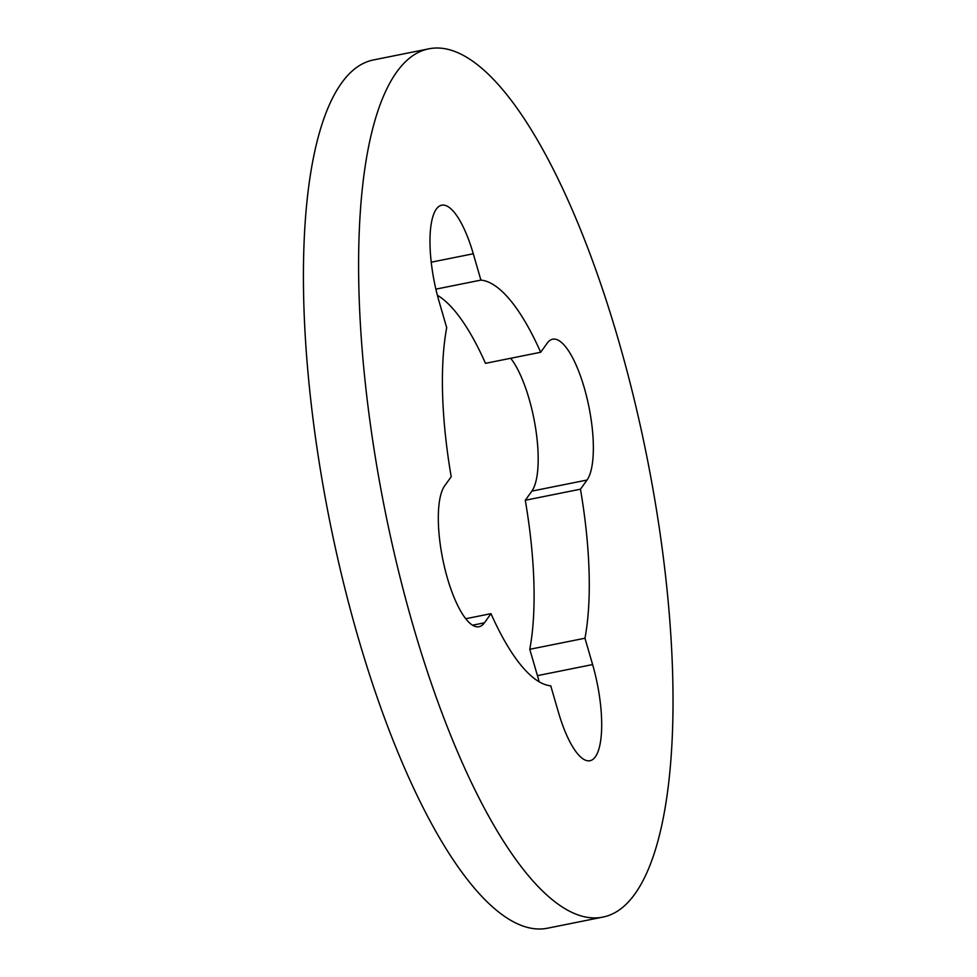 <?xml version="1.0" encoding="UTF-8"?>
<svg xmlns="http://www.w3.org/2000/svg" width="977" height="977" viewBox="0 0 977 977"><rect width="100%" height="100%" fill="white"/><g stroke="black" fill="none" stroke-linecap="round" stroke-linejoin="round"><path stroke-width="1.47" d="M428.708 48.85L373.532 59.927A442.764 133.715 78.7 0 0 354.272 69.233A442.764 133.715 78.7 0 0 336.723 553.983A442.764 133.715 78.7 0 0 547.779 928.15L602.968 917.073A442.764 133.715 78.7 0 0 622.239 907.743A442.764 133.715 78.7 0 0 618.465 340.179A442.764 133.715 78.7 0 0 428.708 48.85A442.764 133.715 78.7 0 0 409.448 58.168A442.764 133.715 78.7 0 0 391.899 542.907A442.764 133.715 78.7 0 0 602.968 917.073M539.109 681.726A73.8 22.288 78.7 0 0 537.435 675.644L529.778 649.302A206.623 62.394 78.7 0 0 525.284 500.261L531.867 491.113A73.8 22.288 78.7 0 0 535.543 427.828A73.8 22.288 78.7 0 0 510.702 358.278M540.684 352.257A206.623 62.394 78.7 0 0 480.916 280.106L473.271 253.764A73.8 22.288 78.7 0 0 441.641 205.207A73.8 22.288 78.7 0 0 439.052 301.356L446.709 327.698A206.623 62.394 78.7 0 0 451.203 476.739L444.62 485.887A73.8 22.288 78.7 0 0 444.853 568.577A73.8 22.288 78.7 0 0 479.035 626.709A73.8 22.288 78.7 0 0 484.409 622.825L490.991 613.666A206.623 62.394 78.7 0 0 550.747 685.83L558.404 712.16A73.8 22.288 78.7 0 0 590.035 760.717A73.8 22.288 78.7 0 0 592.612 664.568L584.967 638.225A206.623 62.394 78.7 0 0 580.46 489.196L587.043 480.037A73.8 22.288 78.7 0 0 586.811 397.346A73.8 22.288 78.7 0 0 552.628 339.214A73.8 22.288 78.7 0 0 547.254 343.098L540.684 352.257L485.496 363.334A206.623 62.394 78.7 0 0 437.378 295.274M465.785 618.722L490.991 613.666M435.864 289.143L480.916 280.106M525.284 500.261L580.46 489.196M529.778 649.302L584.967 638.225M537.435 675.644L592.612 664.568M472.587 625.195L484.409 622.825M431.199 262.202L473.271 253.764M531.867 491.113L587.043 480.037"/></g></svg>
